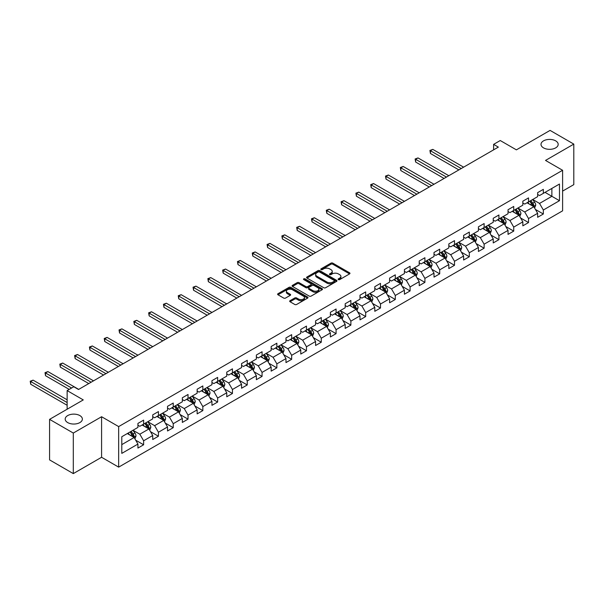 <?xml version="1.0" encoding="UTF-8"?>
<svg xmlns="http://www.w3.org/2000/svg" width="604" height="604" viewBox="0 0 604 604"><rect width="100%" height="100%" fill="white"/><g stroke="black" fill="none" stroke-linecap="round" stroke-linejoin="round"><path stroke-width="0.91" d="M338.383 279.607A0.921 0.536 0 0 0 339.69 279.607L349.58 273.891A1.314 0.763 0 0 0 349.973 273.355A1.314 0.763 0 0 0 349.58 272.819L332.819 263.14A1.314 0.763 0 0 0 330.954 263.14L321.056 268.848A0.921 0.536 0 0 0 320.784 269.225A0.921 0.536 0 0 0 321.056 269.603A0.921 0.536 0 0 0 322.362 269.603L323.638 268.863A4.213 2.431 0 0 1 329.603 268.863L331 269.671A4.213 2.431 0 0 1 332.238 271.392A4.213 2.431 0 0 1 331 273.114L329.716 273.854A0.921 0.536 0 0 0 329.452 274.231A0.921 0.536 0 0 0 329.716 274.609A0.921 0.536 0 0 0 331.022 274.609L332.306 273.869A4.213 2.431 0 0 1 338.263 273.869L339.667 274.669A4.213 2.431 0 0 1 340.898 276.39A4.213 2.431 0 0 1 339.667 278.112L338.383 278.852A0.921 0.536 0 0 0 338.112 279.229A0.921 0.536 0 0 0 338.383 279.607L338.383 278.852M79.849 415.575A8.592 4.96 0 0 0 70.494 414.503A8.592 4.96 0 0 0 65.187 419.085A8.592 4.96 0 0 0 67.701 422.589A8.592 4.96 0 0 0 77.063 423.668A8.592 4.96 0 0 0 82.37 419.085A8.592 4.96 0 0 0 79.849 415.575M555.672 140.86A8.592 4.96 0 0 0 546.31 139.788A8.592 4.96 0 0 0 541.01 144.371A8.592 4.96 0 0 0 543.524 147.874A8.592 4.96 0 0 0 552.886 148.954A8.592 4.96 0 0 0 558.187 144.371A8.592 4.96 0 0 0 555.672 140.86M290.063 300.671A1.314 0.763 0 0 0 289.678 301.215A1.314 0.763 0 0 0 290.063 301.751L294.767 304.469A1.314 0.763 0 0 0 296.624 304.469L307.617 298.119A1.314 0.763 0 0 0 308.002 297.583A1.314 0.763 0 0 0 307.617 297.047L290.856 287.368A1.314 0.763 0 0 0 288.991 287.368L277.999 293.71A1.314 0.763 0 0 0 277.613 294.246A1.314 0.763 0 0 0 277.999 294.79L283.684 298.066A1.314 0.763 0 0 0 285.541 298.066L290.245 295.348A1.314 0.763 0 0 0 290.63 294.812A1.314 0.763 0 0 0 290.245 294.276L287.428 292.646A3.526 2.031 0 0 1 286.394 291.211A3.526 2.031 0 0 1 288.576 289.331A3.526 2.031 0 0 1 292.411 289.769L303.45 296.141A3.526 2.031 0 0 1 304.484 297.583A3.526 2.031 0 0 1 302.31 299.463A3.526 2.031 0 0 1 298.467 299.018L296.624 297.961A1.314 0.763 0 0 0 294.767 297.961L290.063 300.671L290.063 301.751M562.603 191.106L573.8 184.643L573.8 144.099L550.078 130.396L516.39 149.852L500.255 140.536L493.611 144.371L498.353 147.112L78.52 389.497L73.779 386.756L67.135 390.592L67.135 409.225M73.303 433.053L73.303 473.604L101.585 457.273L101.585 416.73L73.303 433.053L49.581 419.357L83.269 399.908L67.135 390.592M101.585 416.73L118.663 426.59L562.603 170.283L562.603 210.834L118.663 467.134L118.663 426.59M573.8 144.099L545.518 160.422L562.603 170.283M323.736 287.738A1.314 0.763 0 0 0 325.601 287.738L336.587 281.396A1.314 0.763 0 0 0 336.972 280.86A1.314 0.763 0 0 0 336.587 280.316L319.826 270.637A1.314 0.763 0 0 0 317.961 270.637L306.968 276.987A1.314 0.763 0 0 0 306.583 277.523A1.314 0.763 0 0 0 306.968 278.059L323.736 287.738M304.122 279.803A0.921 0.536 0 0 1 305.058 279.939L305.058 278.844L322.106 288.682A1.314 0.763 0 0 1 322.491 289.218A1.314 0.763 0 0 1 322.106 289.754L311.113 296.103A1.314 0.763 0 0 1 309.248 296.103L292.479 286.424L292.479 285.345A1.314 0.763 0 0 0 292.094 285.888A1.314 0.763 0 0 0 292.479 286.424M292.479 285.345L297.191 282.634A1.314 0.763 0 0 1 299.048 282.634L305.851 286.56A1.314 0.763 0 0 0 307.715 286.56L310.834 284.756A1.314 0.763 0 0 0 311.219 284.22A1.314 0.763 0 0 0 310.834 283.684L303.752 279.592A0.921 0.536 0 0 1 303.487 279.214A0.921 0.536 0 0 1 304.054 278.723A0.921 0.536 0 0 1 305.058 278.844M73.303 473.604L49.581 459.901L49.581 419.357M135.696 440.203L143.624 444.778L143.624 440.784L152.737 435.522L152.737 439.523L158.429 436.231L158.429 432.238L167.535 426.975L167.535 430.977L173.235 427.685L173.235 423.691L182.34 418.429L182.34 422.43L188.033 419.138L188.033 415.137L197.146 409.882L197.146 413.883L202.838 410.592L202.838 406.59L211.951 401.335L211.951 405.329L217.644 402.045L217.644 398.044L226.757 392.789L226.757 396.783L232.449 393.498L232.449 389.497L241.562 384.242L241.562 388.236L247.255 384.952L247.255 380.95L256.36 375.696L256.36 379.69L262.06 376.405L262.06 372.404L271.166 367.141L271.166 371.143L276.858 367.859L276.858 363.857L285.971 358.595L285.971 362.596L291.664 359.312L291.664 355.311L300.777 350.048L300.777 354.05L306.47 350.765L306.47 346.764L315.582 341.502L315.582 345.503L321.275 342.219L321.275 338.217L330.388 332.955L330.388 336.957L336.081 333.665L336.081 329.671L345.186 324.408L345.186 328.41L350.879 325.118L350.879 321.124L359.992 315.862L359.992 319.863L365.684 316.572L365.684 312.578L374.797 307.315L374.797 311.317L380.49 308.025L380.49 304.031L389.603 298.769L389.603 302.77L395.295 299.478L395.295 295.477L404.408 290.222L404.408 294.224L410.101 290.932L410.101 286.93L419.206 281.675L419.206 285.669L424.906 282.385L424.906 278.384L434.012 273.129L434.012 277.123L439.704 273.839L439.704 269.837L448.817 264.582L448.817 268.576L454.51 265.292L454.51 261.29L463.623 256.028L463.623 260.03L469.316 256.745L469.316 252.744L478.428 247.481L478.428 251.483L484.121 248.199L484.121 244.197L493.234 238.935L493.234 242.936L498.927 239.652L498.927 235.651L508.032 230.388L508.032 234.39L513.732 231.106L513.732 227.104L522.837 221.842L522.837 225.843L528.53 222.559L528.53 218.557L537.643 213.295L537.643 217.297L543.336 214.005L543.336 210.011L559.47 200.694L559.47 184.039L551.875 188.418L551.875 196.308L559.47 200.694M143.624 444.778L137.931 448.07L137.931 444.068L121.797 453.385L121.797 436.73L137.931 427.413L137.931 423.412L143.624 420.127L143.624 424.129L152.737 418.866L152.737 414.865L158.429 411.581L158.429 415.575L167.535 410.32L167.535 406.318L173.235 403.034L173.235 407.028L182.34 401.773L182.34 397.772L188.033 394.488L188.033 398.481L197.146 393.227L197.146 389.225L202.838 385.941L202.838 389.935L211.951 384.68L211.951 380.679L217.644 377.387L217.644 381.388L226.757 376.133L226.757 372.132L232.449 368.84L232.449 372.842L241.562 367.579L241.562 363.585L247.255 360.294L247.255 364.295L256.36 359.033L256.36 355.039L262.06 351.747L262.06 355.748L271.166 350.486L271.166 346.492L276.858 343.2L276.858 347.202L285.971 341.94L285.971 337.938L291.664 334.654L291.664 338.655L300.777 333.393L300.777 329.391L306.47 326.107L306.47 330.109L315.582 324.846L315.582 320.845L321.275 317.561L321.275 321.562L330.388 316.3L330.388 312.298L336.081 309.014L336.081 313.015L345.186 307.753L345.186 303.752L350.879 300.467L350.879 304.469L359.992 299.207L359.992 295.205L365.684 291.921L365.684 295.915L374.797 290.66L374.797 286.658L380.49 283.374L380.49 287.368L389.603 282.113L389.603 278.112L395.295 274.828L395.295 278.822L404.408 273.567L404.408 269.565L410.101 266.273L410.101 270.275L419.206 265.02L419.206 261.019L424.906 257.727L424.906 261.728L434.012 256.474L434.012 252.472L439.704 249.18L439.704 253.182L448.817 247.919L448.817 243.925L454.51 240.634L454.51 244.635L463.623 239.373L463.623 235.379L469.316 232.087L469.316 236.088L478.428 230.826L478.428 226.832L484.121 223.54L484.121 227.542L493.234 222.28L493.234 218.278L498.927 214.994L498.927 218.995L508.032 213.733L508.032 209.731L513.732 206.447L513.732 210.449L522.837 205.186L522.837 201.185L528.53 197.901L528.53 201.902L537.643 196.64L537.643 192.638L543.336 189.354L543.336 193.356L559.47 184.039M142.106 425.005L148.939 428.946L139.826 434.208L132.993 430.259M137.931 425.224L139.826 426.318L143.624 424.129M139.826 434.208L143.624 440.784M148.939 428.946L152.737 435.522M156.912 416.458L163.744 420.399L154.632 425.661L147.799 421.713M152.737 416.677L154.632 417.772L158.429 415.575M154.632 425.661L158.429 432.238M163.744 420.399L167.535 426.975M171.71 407.911L178.542 411.853L169.437 417.115L162.604 413.166M167.535 408.13L169.437 409.225L173.235 407.028M169.437 417.115L173.235 423.691M178.542 411.853L182.34 418.429M186.515 399.357L193.348 403.306L184.243 408.568L177.41 404.62M182.34 399.576L184.243 400.679L188.033 398.481M184.243 408.568L188.033 415.137M193.348 403.306L197.146 409.882M201.321 390.811L208.153 394.759L199.041 400.022L192.208 396.073M197.146 391.03L199.041 392.132L202.838 389.935M199.041 400.022L202.838 406.59M208.153 394.759L211.951 401.335M216.126 382.264L222.959 386.213L213.846 391.468L207.013 387.526M211.951 382.483L213.846 383.578L217.644 381.388M213.846 391.468L217.644 398.044M222.959 386.213L226.757 392.789M230.932 373.717L237.765 377.666L228.652 382.921L221.819 378.98M226.757 373.936L228.652 375.031L232.449 372.842M228.652 382.921L232.449 389.497M237.765 377.666L241.562 384.242M245.737 365.171L252.57 369.119L243.457 374.374L236.625 370.433M241.562 365.39L243.457 366.485L247.255 364.295M243.457 374.374L247.255 380.95M252.57 369.119L256.36 375.696M260.535 356.624L267.368 360.573L258.263 365.828L251.43 361.887M256.36 356.843L258.263 357.938L262.06 355.748M258.263 365.828L262.06 372.404M267.368 360.573L271.166 367.141M275.341 348.078L282.174 352.026L273.068 357.281L266.236 353.34M271.166 348.297L273.068 349.391L276.858 347.202M273.068 357.281L276.858 363.857M282.174 352.026L285.971 358.595M290.147 339.531L296.979 343.472L287.866 348.734L281.034 344.793M285.971 339.75L287.866 340.845L291.664 338.655M287.866 348.734L291.664 355.311M296.979 343.472L300.777 350.048M304.952 330.984L311.785 334.926L302.672 340.188L295.839 336.247M300.777 331.203L302.672 332.298L306.47 330.109M302.672 340.188L306.47 346.764M311.785 334.926L315.582 341.502M319.758 322.438L326.59 326.379L317.478 331.641L310.645 327.693M315.582 322.657L317.478 323.752L321.275 321.562M317.478 331.641L321.275 338.217M326.59 326.379L330.388 332.955M334.563 313.891L341.396 317.832L332.283 323.095L325.45 319.146M330.388 314.11L332.283 315.205L336.081 313.015M332.283 323.095L336.081 329.671M341.396 317.832L345.186 324.408M349.361 305.345L356.194 309.286L347.089 314.548L340.256 310.599M345.186 305.564L347.089 306.658L350.879 304.469M347.089 314.548L350.879 321.124M356.194 309.286L359.992 315.862M364.167 296.798L370.999 300.739L361.894 306.002L355.061 302.053M359.992 297.017L361.894 298.112L365.684 295.915M361.894 306.002L365.684 312.578M370.999 300.739L374.797 307.315M378.972 288.251L385.805 292.193L376.692 297.455L369.859 293.506M374.797 288.47L376.692 289.565L380.49 287.368M376.692 297.455L380.49 304.031M385.805 292.193L389.603 298.769M393.778 279.697L400.611 283.646L391.498 288.908L384.665 284.96M389.603 279.916L391.498 281.019L395.295 278.822M391.498 288.908L395.295 295.477M400.611 283.646L404.408 290.222M408.583 271.151L415.416 275.099L406.303 280.362L399.471 276.413M404.408 271.37L406.303 272.472L410.101 270.275M406.303 280.362L410.101 286.93M415.416 275.099L419.206 281.675M423.381 262.604L430.222 266.553L421.109 271.808L414.276 267.866M419.206 262.823L421.109 263.918L424.906 261.728M421.109 271.808L424.906 278.384M430.222 266.553L434.012 273.129M438.187 254.058L445.02 258.006L435.914 263.261L429.082 259.32M434.012 254.276L435.914 255.371L439.704 253.182M435.914 263.261L439.704 269.837M445.02 258.006L448.817 264.582M452.992 245.511L459.825 249.46L450.712 254.714L443.88 250.773M448.817 245.73L450.712 246.825L454.51 244.635M450.712 254.714L454.51 261.29M459.825 249.46L463.623 256.028M467.798 236.964L474.631 240.913L465.518 246.168L458.685 242.227M463.623 237.183L465.518 238.278L469.316 236.088M465.518 246.168L469.316 252.744M474.631 240.913L478.428 247.481M482.604 228.418L489.436 232.366L480.323 237.621L473.491 233.68M478.428 228.637L480.323 229.731L484.121 227.542M480.323 237.621L484.121 244.197M489.436 232.366L493.234 238.935M497.409 219.871L504.242 223.812L495.129 229.075L488.296 225.133M493.234 220.09L495.129 221.185L498.927 218.995M495.129 229.075L498.927 235.651M504.242 223.812L508.032 230.388M512.207 211.324L519.04 215.266L509.935 220.528L503.102 216.587M508.032 211.543L509.935 212.638L513.732 210.449M509.935 220.528L513.732 227.104M519.04 215.266L522.837 221.842M527.013 202.778L533.845 206.719L524.74 211.981L517.907 208.033M522.837 202.997L524.74 204.092L528.53 201.902M524.74 211.981L528.53 218.557M533.845 206.719L537.643 213.295M545.042 192.366L551.875 196.308L539.538 203.435L532.705 199.486M537.643 194.45L539.538 195.545L543.336 193.356M539.538 203.435L543.336 210.011M101.585 457.273L118.663 467.134M493.611 144.371L493.611 149.852M121.797 444.619L134.133 437.492L127.301 433.551M134.133 437.492L137.931 444.068M535.416 209.437L543.336 214.005M520.61 217.984L528.53 222.559M505.805 226.53L513.732 231.106M490.999 235.077L498.927 239.652M476.194 243.623L484.121 248.199M461.396 252.17L469.316 256.745M446.59 260.717L454.51 265.292M431.784 269.263L439.704 273.839M416.979 277.81L424.906 282.385M402.173 286.356L410.101 290.932M387.368 294.903L395.295 299.478M372.57 303.45L380.49 308.025M357.764 311.996L365.684 316.572M342.959 320.543L350.879 325.118M328.153 329.097L336.081 333.665M313.348 337.644L321.275 342.219M298.542 346.19L306.47 350.765M283.744 354.737L291.664 359.312M268.939 363.283L276.858 367.859M254.133 371.83L262.06 376.405M239.327 380.377L247.255 384.952M224.522 388.923L232.449 393.498M209.724 397.47L217.644 402.045M194.918 406.016L202.838 410.592M180.113 414.563L188.033 419.138M165.307 423.11L173.235 427.685M150.502 431.656L158.429 436.231M338.753 279.735L339.667 279.207A4.213 2.431 0 0 0 340.898 277.493L340.898 276.39M332.238 271.392L332.238 272.487A4.213 2.431 0 0 1 331 274.208L330.086 274.737M349.565 273.906L332.819 264.235A1.314 0.763 0 0 0 330.954 264.235L321.426 269.731M336.587 280.316L336.587 281.396L319.826 271.732A1.314 0.763 0 0 0 317.961 271.732L306.983 278.074L306.968 276.987M334.261 281.23A0.921 0.536 0 0 0 334.533 280.86A0.921 0.536 0 0 0 334.261 280.483L319.546 271.981A0.921 0.536 0 0 0 318.24 271.981L316.889 272.766A4.213 2.431 0 0 0 315.65 274.488A4.213 2.431 0 0 0 316.889 276.202L326.945 282.015A4.213 2.431 0 0 0 332.91 282.015L334.261 281.23L334.261 282.332A0.921 0.536 0 0 0 334.533 281.955L334.533 280.86M315.65 274.488L315.65 275.583A4.213 2.431 0 0 0 316.889 277.304L316.889 276.202M334.261 282.332L332.91 283.11A4.213 2.431 0 0 1 326.945 283.11L316.889 277.304M292.502 286.432L297.191 283.729L297.191 282.634M311.219 284.22L311.219 285.315A1.314 0.763 0 0 1 310.834 285.851L307.715 287.655A1.314 0.763 0 0 1 305.851 287.655L299.048 283.729A1.314 0.763 0 0 0 297.191 283.729M305.058 279.939L322.091 289.769M312.91 290.63A3.526 2.031 0 0 0 316.745 291.075A3.526 2.031 0 0 0 318.92 289.195A3.526 2.031 0 0 0 317.893 287.753L313.997 285.511A1.314 0.763 0 0 0 312.14 285.511L309.014 287.308A1.314 0.763 0 0 0 308.629 287.851A1.314 0.763 0 0 0 309.014 288.387L312.91 290.63L312.91 291.724A3.526 2.031 0 0 0 316.745 292.17A3.526 2.031 0 0 0 318.92 290.29L318.92 289.195M308.629 287.851L308.629 288.946A1.314 0.763 0 0 0 309.014 289.482L309.014 288.387M312.91 291.724L309.014 289.482M304.484 297.583L304.484 298.678A3.526 2.031 0 0 1 302.31 300.558A3.526 2.031 0 0 1 298.467 300.12L296.624 299.055A1.314 0.763 0 0 0 294.767 299.055L290.079 301.758M286.394 291.211L286.394 292.306A3.526 2.031 0 0 0 287.428 293.74L287.428 292.646M290.23 295.364L287.428 293.74M307.602 298.127L290.856 288.463A1.314 0.763 0 0 0 288.991 288.463L278.014 294.797M534.6 208.018L535.725 205.179A3.556 2.054 -120 0 0 534.593 202.151L532.63 199.531M529.217 204.046L527.888 202.272M463.623 167.165L432.811 149.377L430.433 150.743L430.433 153.484L458.874 169.905M533.294 206.402L533.808 205.33A3.556 2.054 -120 0 0 532.788 203.186L530.833 200.573M529.942 201.087L532.109 203.986A1.812 1.049 60 0 1 532.441 204.537L533.808 205.33M529.693 201.23L531.648 203.842A3.556 2.054 60 0 1 532.668 205.987M430.433 153.484L429.912 150.441L461.252 168.531M429.912 150.441L432.811 149.377M519.795 216.564L520.92 213.725A3.556 2.054 -120 0 0 519.787 210.698L517.832 208.078M514.412 212.593L513.083 210.819M448.817 175.711L418.006 157.923L415.635 159.29L415.635 162.031L444.076 178.452M518.496 214.948L519.002 213.876A3.556 2.054 -120 0 0 517.983 211.732L516.027 209.12M515.136 209.633L517.311 212.532A1.812 1.049 60 0 1 517.636 213.084L519.002 213.876M514.887 209.777L516.843 212.397A3.556 2.054 60 0 1 517.862 214.533M415.635 162.031L415.107 158.988L446.447 177.078M415.107 158.988L418.006 157.923M504.989 225.111L506.114 222.272A3.556 2.054 -120 0 0 504.982 219.244L503.026 216.625M499.606 221.139L498.277 219.365M434.012 184.258L403.2 166.47L400.829 167.837L400.829 170.577L429.27 186.998M503.691 223.495L504.197 222.423A3.556 2.054 -120 0 0 503.177 220.286L501.222 217.667M500.331 218.18L502.505 221.087A1.812 1.049 60 0 1 502.83 221.63L504.197 222.423M500.082 218.323L502.037 220.943A3.556 2.054 60 0 1 503.056 223.08M400.829 170.577L400.309 167.535L431.641 185.624M400.309 167.535L403.2 166.47M490.184 233.665L491.316 230.819A3.556 2.054 -120 0 0 490.176 227.791L488.221 225.171M484.808 229.694L483.472 227.912M419.206 192.804L388.395 175.017L386.024 176.383L386.024 179.124L414.465 195.545M488.885 232.042L489.391 230.97A3.556 2.054 -120 0 0 488.372 228.833L486.416 226.213M485.525 226.727L487.7 229.633A1.812 1.049 60 0 1 488.024 230.184L489.391 230.97M485.276 226.87L487.239 229.49A3.556 2.054 60 0 1 488.251 231.626M386.024 179.124L385.503 176.081L416.836 194.171M385.503 176.081L388.395 175.017M475.378 242.212L476.511 239.365A3.556 2.054 -120 0 0 475.371 236.338L473.415 233.718M470.003 238.24L468.674 236.458M404.408 201.351L373.589 183.563L371.218 184.93L371.218 187.67L399.659 204.092M470.471 235.417L472.434 238.036A3.556 2.054 60 0 1 473.453 240.173L474.585 239.516A3.556 2.054 -120 0 0 473.574 237.38L471.611 234.76M470.72 235.281L472.894 238.18A1.812 1.049 60 0 1 473.226 238.731L474.585 239.516M371.218 187.67L370.697 184.628L402.03 202.725M370.697 184.628L373.589 183.563M460.573 250.758L461.705 247.912A3.556 2.054 -120 0 0 460.573 244.884L458.61 242.272M455.197 246.787L453.868 245.005M389.603 209.898L358.791 192.11L356.413 193.476L356.413 196.217L384.854 212.638M459.274 249.142L459.787 248.063A3.556 2.054 -120 0 0 458.768 245.926L456.805 243.306M455.914 243.827L458.089 246.726A1.812 1.049 60 0 1 458.421 247.278L459.787 248.063M455.673 243.971L457.628 246.583A3.556 2.054 60 0 1 458.647 248.72M356.413 196.217L355.892 193.174L387.232 211.272M355.892 193.174L358.791 192.11M445.775 259.305L446.9 256.458A3.556 2.054 -120 0 0 445.767 253.431L443.804 250.819M440.391 255.333L439.063 253.552M374.797 218.444L343.986 200.656L341.607 202.023L341.607 204.764L370.048 221.185M444.469 257.689L444.982 256.609A3.556 2.054 -120 0 0 443.963 254.473L442.007 251.86M441.116 252.374L443.283 255.273A1.812 1.049 60 0 1 443.615 255.824L444.982 256.609M440.867 252.517L442.823 255.13A3.556 2.054 60 0 1 443.842 257.266M341.607 204.764L341.086 201.721L372.426 219.818M341.086 201.721L343.986 200.656M430.969 267.851L432.094 265.005A3.556 2.054 -120 0 0 430.962 261.977L429.006 259.365M425.586 263.88L424.257 262.106M359.992 226.991L329.18 209.203L326.809 210.569L326.809 213.31L355.25 229.731M429.671 266.236L430.176 265.156A3.556 2.054 -120 0 0 429.157 263.019L427.202 260.407M426.311 260.92L428.485 263.82A1.812 1.049 60 0 1 428.81 264.371L430.176 265.156M426.062 261.064L428.017 263.676A3.556 2.054 60 0 1 429.036 265.813M326.809 213.31L326.288 210.275L357.621 228.365M326.288 210.275L329.18 209.203M416.164 276.398L417.289 273.552A3.556 2.054 -120 0 0 416.156 270.524L414.201 267.912M410.788 272.427L409.452 270.652M345.186 235.537L314.374 217.75L312.004 219.124L312.004 221.857L340.445 238.278M414.865 274.782L415.371 273.703A3.556 2.054 -120 0 0 414.352 271.566L412.396 268.954M411.505 269.467L413.68 272.366A1.812 1.049 60 0 1 414.004 272.917L415.371 273.703M411.256 269.611L413.219 272.223A3.556 2.054 60 0 1 414.231 274.359M312.004 221.857L311.483 218.822L342.815 236.911M311.483 218.822L314.374 217.75M401.358 284.945L402.49 282.098A3.556 2.054 -120 0 0 401.35 279.071L399.395 276.458M395.982 280.973L394.646 279.199M330.38 244.084L299.569 226.296L297.198 227.67L297.198 230.403L325.639 246.825M400.059 283.329L400.565 282.249A3.556 2.054 -120 0 0 399.554 280.113L397.591 277.5M396.7 278.014L398.874 280.913A1.812 1.049 60 0 1 399.206 281.464L400.565 282.249M396.451 278.157L398.414 280.769A3.556 2.054 60 0 1 399.433 282.906M297.198 230.403L296.677 227.368L328.01 245.458M296.677 227.368L299.569 226.296M386.552 293.491L387.685 290.645A3.556 2.054 -120 0 0 386.552 287.617L384.589 285.005M381.177 289.52L379.848 287.746M315.582 252.638L284.763 234.843L282.393 236.217L282.393 238.958L310.834 255.371M381.645 286.704L383.608 289.316A3.556 2.054 60 0 1 384.627 291.46L385.767 290.796A3.556 2.054 -120 0 0 384.748 288.659L382.785 286.047M381.894 286.56L384.068 289.459A1.812 1.049 60 0 1 384.401 290.011L385.767 290.796M282.393 238.958L281.872 235.915L313.204 254.005M281.872 235.915L284.763 234.843M371.754 302.038L372.879 299.191A3.556 2.054 -120 0 0 371.747 296.164L369.784 293.552M366.371 298.066L365.043 296.292M300.777 261.185L269.965 243.389L267.587 244.763L267.587 247.504L296.028 263.918M366.847 295.25L368.802 297.863A3.556 2.054 60 0 1 369.822 300.007L370.962 299.35A3.556 2.054 -120 0 0 369.942 297.206L367.979 294.593M367.089 295.107L369.263 298.006A1.812 1.049 60 0 1 369.595 298.557L370.962 299.35M267.587 247.504L267.066 244.461L298.406 262.551M267.066 244.461L269.965 243.389M356.949 310.584L358.074 307.746A3.556 2.054 -120 0 0 356.941 304.71L354.978 302.098M351.566 306.613L350.237 304.839M285.971 269.731L255.16 251.936L252.789 253.31L252.789 256.051L281.23 272.472M355.643 308.969L356.156 307.897A3.556 2.054 -120 0 0 355.137 305.752L353.181 303.14M352.291 303.653L354.457 306.553A1.812 1.049 60 0 1 354.79 307.104L356.156 307.897M352.041 303.797L353.997 306.409A3.556 2.054 60 0 1 355.016 308.553M252.789 256.051L252.261 253.008L283.601 271.098M252.261 253.008L255.16 251.936M342.143 319.131L343.268 316.292A3.556 2.054 -120 0 0 342.136 313.257L340.18 310.645M336.76 315.16L335.431 313.385M271.166 278.278L240.354 260.483L237.984 261.857L237.984 264.597L266.424 281.019M340.845 317.515L341.351 316.443A3.556 2.054 -120 0 0 340.331 314.299L338.376 311.687M337.485 312.2L339.659 315.099A1.812 1.049 60 0 1 339.984 315.65L341.351 316.443M337.236 312.344L339.191 314.956A3.556 2.054 60 0 1 340.211 317.1M237.984 264.597L237.463 261.555L268.795 279.644M237.463 261.555L240.354 260.483M327.338 327.678L328.47 324.839A3.556 2.054 -120 0 0 327.33 321.811L325.375 319.191M321.962 323.706L320.626 321.932M256.36 286.825L225.549 269.037L223.178 270.403L223.178 273.144L251.619 289.565M326.039 326.062L326.545 324.99A3.556 2.054 -120 0 0 325.526 322.846L323.57 320.233M322.679 320.747L324.854 323.646A1.812 1.049 60 0 1 325.178 324.197L326.545 324.99M322.43 320.89L324.393 323.502A3.556 2.054 60 0 1 325.405 325.647M223.178 273.144L222.657 270.101L253.99 288.191M222.657 270.101L225.549 269.037M312.532 336.224L313.665 333.385A3.556 2.054 -120 0 0 312.525 330.358L310.569 327.738M307.157 332.253L305.828 330.479M241.562 295.371L210.743 277.583L208.372 278.95L208.372 281.691L236.813 298.112M307.625 329.437L309.588 332.057A3.556 2.054 60 0 1 310.607 334.193L311.739 333.536A3.556 2.054 -120 0 0 310.728 331.392L308.765 328.78M307.874 329.293L310.048 332.192A1.812 1.049 60 0 1 310.381 332.744L311.739 333.536M208.372 281.691L207.852 278.648L239.184 296.738M207.852 278.648L210.743 277.583M297.727 344.771L298.859 341.932A3.556 2.054 -120 0 0 297.727 338.904L295.764 336.285M292.351 340.799L291.022 339.025M226.757 303.918L195.938 286.13L193.567 287.496L193.567 290.237L222.008 306.658M292.819 337.983L294.782 340.603A3.556 2.054 60 0 1 295.801 342.74L296.942 342.083A3.556 2.054 -120 0 0 295.922 339.946L293.959 337.326M293.068 337.84L295.243 340.747A1.812 1.049 60 0 1 295.575 341.29L296.942 342.083M193.567 290.237L193.046 287.194L224.378 305.284M193.046 287.194L195.938 286.13M282.929 353.325L284.054 350.479A3.556 2.054 -120 0 0 282.921 347.451L280.958 344.831M277.546 349.354L276.217 347.572M211.951 312.464L181.14 294.677L178.761 296.043L178.761 298.784L207.202 315.205M281.623 351.702L282.136 350.63A3.556 2.054 -120 0 0 281.117 348.493L279.161 345.873M278.263 346.386L280.437 349.293A1.812 1.049 60 0 1 280.769 349.844L282.136 350.63M278.021 346.53L279.977 349.15A3.556 2.054 60 0 1 280.996 351.286M178.761 298.784L178.24 295.741L209.58 313.831M178.24 295.741L181.14 294.677M268.123 361.872L269.248 359.025A3.556 2.054 -120 0 0 268.116 355.998L266.153 353.385M262.74 357.9L261.411 356.118M197.146 321.011L166.334 303.223L163.963 304.59L163.963 307.33L192.404 323.752M266.825 360.256L267.33 359.176A3.556 2.054 -120 0 0 266.311 357.039L264.356 354.42M263.465 354.941L265.632 357.84A1.812 1.049 60 0 1 265.964 358.391L267.33 359.176M263.216 355.077L265.171 357.696A3.556 2.054 60 0 1 266.19 359.833M163.963 307.33L163.435 304.288L194.775 322.385M163.435 304.288L166.334 303.223M253.318 370.418L254.443 367.572A3.556 2.054 -120 0 0 253.31 364.544L251.355 361.932M247.934 366.447L246.606 364.665M182.34 329.558L151.528 311.77L149.158 313.136L149.158 315.877L177.599 332.298M252.019 368.802L252.525 367.723A3.556 2.054 -120 0 0 251.506 365.586L249.55 362.966M248.659 363.487L250.834 366.386A1.812 1.049 60 0 1 251.158 366.938L252.525 367.723M248.41 363.631L250.366 366.243A3.556 2.054 60 0 1 251.385 368.38M149.158 315.877L148.637 312.834L179.969 330.932M148.637 312.834L151.528 311.77M238.512 378.965L239.645 376.118A3.556 2.054 -120 0 0 238.504 373.091L236.549 370.478M233.136 374.993L231.8 373.212M167.535 338.104L136.723 320.316L134.352 321.683L134.352 324.423L162.793 340.845M237.213 377.349L237.719 376.269A3.556 2.054 -120 0 0 236.7 374.133L234.745 371.52M233.854 372.034L236.028 374.933A1.812 1.049 60 0 1 236.353 375.484L237.719 376.269M233.605 372.177L235.568 374.79A3.556 2.054 60 0 1 236.579 376.926M134.352 324.423L133.831 321.388L165.164 339.478M133.831 321.388L136.723 320.316M223.707 387.511L224.839 384.665A3.556 2.054 -120 0 0 223.699 381.637L221.743 379.025M218.331 383.54L217.002 381.766M152.737 346.651L121.917 328.863L119.547 330.229L119.547 332.97L147.988 349.391M222.408 385.896L222.914 384.816A3.556 2.054 -120 0 0 221.902 382.679L219.939 380.067M219.048 380.58L221.223 383.48A1.812 1.049 60 0 1 221.555 384.031L222.914 384.816M218.799 380.724L220.762 383.336A3.556 2.054 60 0 1 221.781 385.473M119.547 332.97L119.026 329.935L150.358 348.025M119.026 329.935L121.917 328.863M208.901 396.058L210.033 393.212A3.556 2.054 -120 0 0 208.901 390.184L206.938 387.572M203.525 392.087L202.197 390.312M137.931 355.197L107.112 337.409L104.741 338.784L104.741 341.517L133.182 357.938M207.602 394.442L208.116 393.363A3.556 2.054 -120 0 0 207.097 391.226L205.133 388.614M204.243 389.127L206.417 392.026A1.812 1.049 60 0 1 206.749 392.577L208.116 393.363M204.001 389.27L205.956 391.883A3.556 2.054 60 0 1 206.976 394.019M104.741 341.517L104.22 338.482L135.553 356.571M104.22 338.482L107.112 337.409M194.103 404.604L195.228 401.758A3.556 2.054 -120 0 0 194.095 398.731L192.132 396.118M188.72 400.633L187.391 398.859M123.125 363.744L92.314 345.956L89.936 347.33L89.936 350.063L118.376 366.485M192.797 402.989L193.31 401.909A3.556 2.054 -120 0 0 192.291 399.772L190.335 397.16M189.445 397.674L191.611 400.573A1.812 1.049 60 0 1 191.944 401.124L193.31 401.909M189.195 397.817L191.151 400.429A3.556 2.054 60 0 1 192.17 402.566M89.936 350.063L89.415 347.028L120.755 365.118M89.415 347.028L92.314 345.956M179.297 413.151L180.422 410.305A3.556 2.054 -120 0 0 179.29 407.277L177.334 404.665M173.914 409.18L172.585 407.406M108.32 372.298L77.508 354.503L75.138 355.877L75.138 358.617L103.578 375.031M177.999 411.535L178.505 410.456A3.556 2.054 -120 0 0 177.485 408.319L175.53 405.707M174.639 406.22L176.813 409.119A1.812 1.049 60 0 1 177.138 409.671L178.505 410.456M174.39 406.364L176.345 408.976A3.556 2.054 60 0 1 177.365 411.12M75.138 358.617L74.609 355.575L105.949 373.665M74.609 355.575L77.508 354.503M164.492 421.698L165.617 418.851A3.556 2.054 -120 0 0 164.484 415.824L162.529 413.211M159.109 417.726L157.78 415.952M93.514 380.845L62.703 363.049L60.332 364.423L60.332 367.164L88.773 383.578M163.193 420.082L163.699 419.01A3.556 2.054 -120 0 0 162.68 416.866L160.724 414.253M159.833 414.767L162.008 417.666A1.812 1.049 60 0 1 162.333 418.217L163.699 419.01M159.584 414.91L161.54 417.523A3.556 2.054 60 0 1 162.559 419.667M60.332 367.164L59.811 364.121L91.144 382.211M59.811 364.121L62.703 363.049M149.686 430.244L150.819 427.406A3.556 2.054 -120 0 0 149.679 424.37L147.723 421.758M144.311 426.273L142.974 424.499M78.709 389.391L47.897 371.596L45.526 372.97L45.526 375.711L69.218 389.391M144.779 423.457L146.742 426.069A3.556 2.054 60 0 1 147.761 428.213L148.894 427.556A3.556 2.054 -120 0 0 147.882 425.412L145.919 422.8M145.028 423.313L147.202 426.213A1.812 1.049 60 0 1 147.527 426.764L148.894 427.556M45.526 375.711L45.006 372.668L71.597 388.017M45.006 372.668L47.897 371.596M134.881 438.791L136.013 435.952A3.556 2.054 -120 0 0 134.873 432.917L132.918 430.305M129.505 434.82L128.176 433.045M67.135 399.803L33.092 380.142L30.721 381.517L30.721 384.257L67.135 405.276M129.973 432.003L131.936 434.616A3.556 2.054 60 0 1 132.956 436.76L134.096 436.103A3.556 2.054 -120 0 0 133.076 433.959L131.113 431.347M130.222 431.86L132.397 434.759A1.812 1.049 60 0 1 132.729 435.31L134.096 436.103M30.721 384.257L30.2 381.215L67.135 402.536M30.2 381.215L33.092 380.142M339.667 279.207L339.667 278.112M329.716 274.609L329.716 273.854M331 274.208L331 273.114M321.056 269.603L321.056 268.848M330.954 264.235L330.954 263.14M332.819 264.235L332.819 263.14M349.58 273.891L349.58 272.819M317.961 271.732L317.961 270.637M319.826 271.732L319.826 270.637M326.945 283.11L326.945 282.015M332.91 283.11L332.91 282.015M299.048 283.729L299.048 282.634M305.851 287.655L305.851 286.56M307.715 287.655L307.715 286.56M310.834 285.851L310.834 284.756M322.106 289.754L322.106 288.682M294.767 299.055L294.767 297.961M296.624 299.055L296.624 297.961M298.467 300.12L298.467 299.018M290.245 295.348L290.245 294.276M277.999 294.79L277.999 293.71M288.991 288.463L288.991 287.368M290.856 288.463L290.856 287.368M307.617 298.119L307.617 297.047M533.498 206.515L535.703 205.247M532.788 203.186L534.593 202.151M530.259 204.65L531.648 203.842M518.693 215.069L520.897 213.793M517.983 211.732L519.787 210.698M515.454 213.197L516.843 212.397M503.887 223.616L506.092 222.34M503.177 220.286L504.982 219.244M500.648 221.743L502.037 220.943M489.081 232.162L491.294 230.887M488.372 228.833L490.176 227.791M485.843 230.29L487.239 229.49M474.276 240.709L476.488 239.433M473.574 237.38L475.371 236.338M471.044 238.837L472.434 238.036M459.478 249.256L461.683 247.98M458.768 245.926L460.573 244.884M456.239 247.383L457.628 246.583M444.672 257.802L446.877 256.526M443.963 254.473L445.767 253.431M441.433 255.93L442.823 255.13M429.867 266.349L432.071 265.073M429.157 263.019L430.962 261.977M426.628 264.476L428.017 263.676M415.061 274.896L417.266 273.62M414.352 271.566L416.156 270.524M411.822 273.023L413.219 272.223M400.256 283.442L402.468 282.166M399.554 280.113L401.35 279.071M397.017 281.57L398.414 280.769M385.458 291.989L387.662 290.713M384.748 288.659L386.552 287.617M382.219 290.124L383.608 289.316M370.652 300.535L372.857 299.267M369.942 297.206L371.747 296.164M367.413 298.67L368.802 297.863M355.847 309.082L358.051 307.813M355.137 305.752L356.941 304.71M352.608 307.217L353.997 306.409M341.041 317.628L343.246 316.36M340.331 314.299L342.136 313.257M337.802 315.764L339.191 314.956M326.236 326.175L328.44 324.907M325.526 322.846L327.33 321.811M322.997 324.31L324.393 323.502M311.43 334.729L313.642 333.453M310.728 331.392L312.525 330.358M308.199 332.857L309.588 332.057M296.632 343.276L298.837 342M295.922 339.946L297.727 338.904M293.393 341.403L294.782 340.603M281.826 351.822L284.031 350.547M281.117 348.493L282.921 347.451M278.587 349.95L279.977 349.15M267.021 360.369L269.225 359.093M266.311 357.039L268.116 355.998M263.782 358.497L265.171 357.696M252.215 368.916L254.42 367.64M251.506 365.586L253.31 364.544M248.976 367.043L250.366 366.243M237.41 377.462L239.622 376.186M236.7 374.133L238.504 373.091M234.171 375.59L235.568 374.79M222.604 386.009L224.816 384.733M221.902 382.679L223.699 381.637M219.373 384.136L220.762 383.336M207.806 394.555L210.011 393.279M207.097 391.226L208.901 390.184M204.567 392.683L205.956 391.883M193.001 403.102L195.205 401.826M192.291 399.772L194.095 398.731M189.762 401.237L191.151 400.429M178.195 411.649L180.4 410.373M177.485 408.319L179.29 407.277M174.956 409.784L176.345 408.976M163.39 420.195L165.594 418.927M162.68 416.866L164.484 415.824M160.151 418.33L161.54 417.523M148.584 428.742L150.796 427.473M147.882 425.412L149.679 424.37M145.345 426.877L146.742 426.069M133.778 437.288L135.991 436.02M133.076 433.959L134.873 432.917M130.547 435.424L131.936 434.616"/></g></svg>
